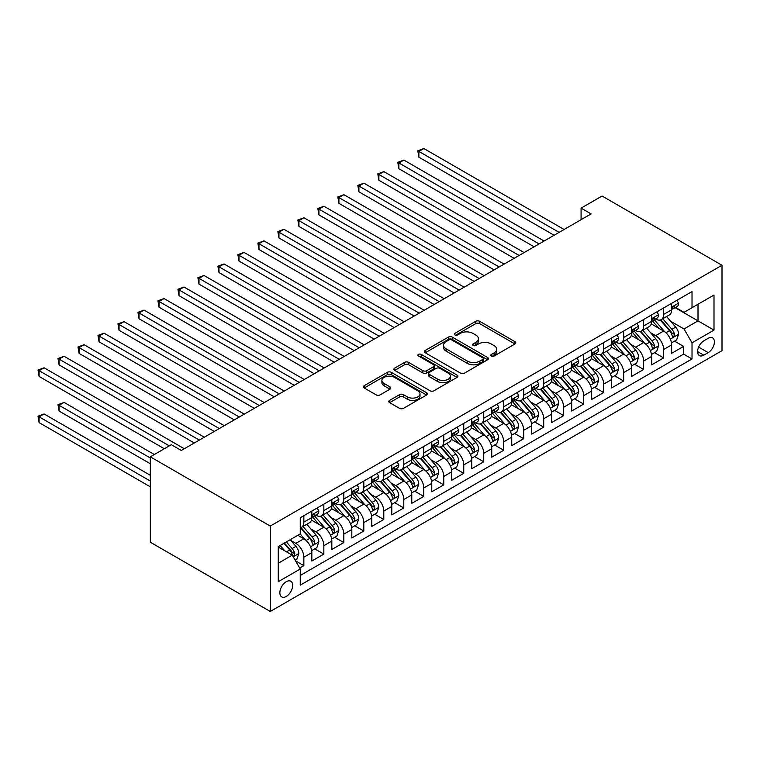 <?xml version="1.0" encoding="UTF-8"?>
<svg xmlns="http://www.w3.org/2000/svg" width="760" height="760" viewBox="0 0 760 760"><rect width="100%" height="100%" fill="white"/><g stroke="black" fill="none" stroke-linecap="round" stroke-linejoin="round"><path stroke-width="1.14" d="M491.387 356.003A1.938 1.121 0 0 0 494.142 356.003L514.986 343.966A2.774 1.605 0 0 0 515.793 342.836A2.774 1.605 0 0 0 514.986 341.696L479.664 321.309A2.774 1.605 0 0 0 475.741 321.309L454.898 333.345A1.938 1.121 0 0 0 454.328 334.134A1.938 1.121 0 0 0 454.898 334.932A1.938 1.121 0 0 0 457.644 334.932L460.341 333.374A8.882 5.13 0 0 1 472.901 333.374L475.845 335.074A8.882 5.13 0 0 1 478.439 338.694A8.882 5.13 0 0 1 475.845 342.323L473.147 343.881A1.938 1.121 0 0 0 472.577 344.669A1.938 1.121 0 0 0 473.147 345.467A1.938 1.121 0 0 0 475.893 345.467L478.591 343.909A8.882 5.13 0 0 1 491.15 343.909L494.086 345.61A8.882 5.13 0 0 1 496.689 349.229A8.882 5.13 0 0 1 494.086 352.858L491.387 354.416A1.938 1.121 0 0 0 490.817 355.205A1.938 1.121 0 0 0 491.387 356.003L491.387 354.416M286.254 596.467A9.044 5.225 120 0 0 292.163 588.496A9.044 5.225 120 0 0 290.776 581.248A9.044 5.225 120 0 0 286.254 581.694A9.044 5.225 120 0 0 280.345 589.665A9.044 5.225 120 0 0 281.732 596.913A9.044 5.225 120 0 0 286.254 596.467M389.614 400.377A2.774 1.605 0 0 0 388.797 401.508A2.774 1.605 0 0 0 389.614 402.638L399.522 408.358A2.774 1.605 0 0 0 403.446 408.358L426.597 394.991A2.774 1.605 0 0 0 427.405 393.86A2.774 1.605 0 0 0 426.597 392.73L391.276 372.343A2.774 1.605 0 0 0 387.353 372.343L364.202 385.709A2.774 1.605 0 0 0 363.394 386.84A2.774 1.605 0 0 0 364.202 387.97L376.171 394.887A2.774 1.605 0 0 0 380.095 394.887L390.003 389.158A2.774 1.605 0 0 0 390.82 388.027A2.774 1.605 0 0 0 390.003 386.897L384.066 383.467A7.419 4.284 0 0 1 381.9 380.437A7.419 4.284 0 0 1 386.479 376.485A7.419 4.284 0 0 1 394.563 377.406L417.82 390.83A7.419 4.284 0 0 1 419.995 393.86A7.419 4.284 0 0 1 415.406 397.822A7.419 4.284 0 0 1 407.322 396.891L403.446 394.659A2.774 1.605 0 0 0 399.522 394.659L389.614 400.377L389.614 402.638M722 265.259L602.072 196.023L581.086 208.136L591.081 213.911L181.317 450.48L171.323 444.714L150.338 456.827L270.265 526.072L722 265.259L722 350.664L270.265 611.467L270.265 526.072M460.541 373.131A2.774 1.605 0 0 0 464.464 373.131L487.616 359.765A2.774 1.605 0 0 0 488.423 358.635A2.774 1.605 0 0 0 487.616 357.504L452.295 337.108A2.774 1.605 0 0 0 448.372 337.108L425.22 350.474A2.774 1.605 0 0 0 424.412 351.614A2.774 1.605 0 0 0 425.22 352.744L460.541 373.131M419.235 356.421A1.938 1.121 0 0 1 421.202 356.697L421.202 354.388L457.102 375.117A2.774 1.605 0 0 1 457.919 376.248A2.774 1.605 0 0 1 457.102 377.378L433.95 390.744A2.774 1.605 0 0 1 430.027 390.744L394.715 370.358L394.715 368.096A2.774 1.605 0 0 0 393.898 369.227A2.774 1.605 0 0 0 394.715 370.358M394.715 368.096L404.624 362.368A2.774 1.605 0 0 1 408.548 362.368L422.864 370.642A2.774 1.605 0 0 0 426.797 370.642L433.361 366.842A2.774 1.605 0 0 0 434.178 365.712A2.774 1.605 0 0 0 433.361 364.581L418.456 355.974A1.938 1.121 0 0 1 417.886 355.176A1.938 1.121 0 0 1 419.083 354.141A1.938 1.121 0 0 1 421.202 354.388M299.697 568.043L303.848 565.649L295.545 560.861M290.833 540.483L295.849 543.381A11.305 6.526 60 0 1 303.848 557.232L311.837 552.615L311.837 561.032L323.836 554.116L314.735 548.862M310.821 528.941L315.837 531.839A11.305 6.526 60 0 1 323.836 545.689L331.825 541.072L331.825 549.499L343.824 542.573L334.723 537.32M330.809 517.399L335.825 520.296A11.305 6.526 60 0 1 343.824 534.147L351.813 529.53L351.813 537.957L363.812 531.031L354.711 525.778M350.797 505.865L355.813 508.763A11.305 6.526 60 0 1 363.812 522.605L371.801 517.987L371.801 526.414L383.8 519.489L374.699 514.244M370.785 494.323L375.801 497.22A11.305 6.526 60 0 1 383.8 511.072L391.79 506.454L391.79 514.871L403.788 507.956L394.687 502.702M390.773 482.78L395.789 485.678A11.305 6.526 60 0 1 403.788 499.529L411.777 494.912L411.777 503.339L423.776 496.413L414.675 491.159M410.761 471.238L415.777 474.135A11.305 6.526 60 0 1 423.776 487.986L431.765 483.369L431.765 491.796L443.764 484.87L434.673 479.617M430.749 459.705L435.765 462.602A11.305 6.526 60 0 1 443.764 476.444L451.753 471.827L451.753 480.253L463.752 473.328L454.66 468.084M450.737 448.162L455.753 451.06A11.305 6.526 60 0 1 463.752 464.911L471.751 460.294L471.751 468.711L483.74 461.795L474.648 456.541M470.725 436.62L475.741 439.517A11.305 6.526 60 0 1 483.74 453.368L491.739 448.751L491.739 457.178L503.728 450.252L494.636 444.999M490.713 425.077L495.729 427.975A11.305 6.526 60 0 1 503.728 441.826L511.727 437.209L511.727 445.635L523.716 438.71L514.625 433.456M510.701 413.544L515.717 416.442A11.305 6.526 60 0 1 523.716 430.284L531.715 425.666L531.715 434.093L543.704 427.167L534.612 421.923M530.689 402.002L535.705 404.899A11.305 6.526 60 0 1 543.704 418.75L551.703 414.133L551.703 422.55L563.692 415.634L554.6 410.381M550.677 390.459L555.693 393.357A11.305 6.526 60 0 1 563.692 407.208L571.691 402.591L571.691 411.017L583.68 404.092L574.589 398.838M570.665 378.917L575.681 381.815A11.305 6.526 60 0 1 583.68 395.666L591.679 391.048L591.679 399.475L603.668 392.549L594.577 387.296M590.653 367.384L595.678 370.281A11.305 6.526 60 0 1 603.668 384.123L611.667 379.506L611.667 387.933L623.656 381.007L614.564 375.763M610.641 355.841L615.667 358.739A11.305 6.526 60 0 1 623.656 372.59L631.655 367.973L631.655 376.39L643.644 369.474L634.553 364.22M630.629 344.299L635.654 347.197A11.305 6.526 60 0 1 643.644 361.048L651.643 356.43L651.643 364.857L663.632 357.931L663.632 349.505A11.305 6.526 -120 0 0 655.642 335.654L650.617 332.756M654.54 352.678L663.632 357.931M311.837 552.615A11.305 6.526 -120 0 0 303.848 538.764L297.844 535.306M331.825 541.072A11.305 6.526 -120 0 0 323.836 527.221L311.467 520.087M351.813 529.53A11.305 6.526 -120 0 0 343.824 515.679L331.464 508.544M371.801 517.987A11.305 6.526 -120 0 0 363.812 504.146L351.452 497.002M391.79 506.454A11.305 6.526 -120 0 0 383.8 492.603L371.44 485.469M411.777 494.912A11.305 6.526 -120 0 0 403.788 481.061L391.428 473.926M431.765 483.369A11.305 6.526 -120 0 0 423.776 469.519L411.416 462.384M451.753 471.827A11.305 6.526 -120 0 0 443.764 457.985L431.404 450.841M471.751 460.294A11.305 6.526 -120 0 0 463.752 446.443L451.392 439.308M491.739 448.751A11.305 6.526 -120 0 0 483.74 434.901L471.38 427.766M511.727 437.209A11.305 6.526 -120 0 0 503.728 423.358L491.368 416.224M531.715 425.666A11.305 6.526 -120 0 0 523.716 411.825L511.356 404.681M551.703 414.133A11.305 6.526 -120 0 0 543.704 400.283L531.344 393.148M571.691 402.591A11.305 6.526 -120 0 0 563.692 388.74L551.332 381.606M591.679 391.048A11.305 6.526 -120 0 0 583.68 377.197L571.32 370.063M611.667 379.506A11.305 6.526 -120 0 0 603.668 365.665L591.308 358.52M631.655 367.973A11.305 6.526 -120 0 0 623.656 354.122L611.297 346.988M651.643 356.43A11.305 6.526 -120 0 0 643.644 342.579L631.284 335.445M708.206 338.314L703.808 340.851A8.759 5.063 120 0 0 698.088 348.574A8.759 5.063 120 0 0 699.428 355.594A8.759 5.063 120 0 0 703.808 355.158L708.206 352.621A8.759 5.063 120 0 0 713.934 344.897A8.759 5.063 120 0 0 712.586 337.877A8.759 5.063 120 0 0 708.206 338.314M278.255 563.226L292.248 555.151L300.248 569.003L300.248 585.153L692.018 358.967L692.018 342.808L684.019 328.966L670.605 321.224M300.248 569.003L278.255 581.694L278.255 546.611L300.248 533.919L300.248 517.76L692.018 291.574L692.018 307.733L714.001 295.032L714.001 330.115L692.018 342.808M315.733 515.156L315.837 515.223A11.305 6.526 60 0 0 321.49 515.783L329.488 511.167A11.305 6.526 -120 0 0 331.825 505.989L331.825 499.529M335.72 503.623L335.825 503.681A11.305 6.526 60 0 0 341.477 504.241L349.476 499.624A11.305 6.526 -120 0 0 351.813 494.447L351.813 487.986M355.709 492.081L355.813 492.138A11.305 6.526 60 0 0 361.466 492.698L369.464 488.081A11.305 6.526 -120 0 0 371.801 482.913L371.801 476.444M375.697 480.538L375.801 480.605A11.305 6.526 60 0 0 381.453 481.166L389.452 476.548A11.305 6.526 -120 0 0 391.79 471.371L391.79 464.901M395.684 468.996L395.789 469.062A11.305 6.526 60 0 0 401.441 469.623L409.44 465.006A11.305 6.526 -120 0 0 411.777 459.828L411.777 453.368M415.673 457.463L415.777 457.52A11.305 6.526 60 0 0 421.43 458.08L429.428 453.463A11.305 6.526 -120 0 0 431.765 448.286L431.765 441.826M435.66 445.92L435.765 445.977A11.305 6.526 60 0 0 441.417 446.538L449.416 441.921A11.305 6.526 -120 0 0 451.753 436.753L451.753 430.284M455.648 434.378L455.753 434.445A11.305 6.526 60 0 0 461.405 435.005L469.404 430.388A11.305 6.526 -120 0 0 471.751 425.21L471.751 418.741M475.637 422.835L475.741 422.902A11.305 6.526 60 0 0 481.394 423.462L489.392 418.845A11.305 6.526 -120 0 0 491.739 413.668L491.739 407.208M495.625 411.302L495.729 411.359A11.305 6.526 60 0 0 501.381 411.92L509.381 407.303A11.305 6.526 -120 0 0 511.727 402.125L511.727 395.666M515.612 399.76L515.717 399.817A11.305 6.526 60 0 0 521.369 400.377L529.369 395.76A11.305 6.526 -120 0 0 531.715 390.583L531.715 384.123M535.6 388.217L535.705 388.284A11.305 6.526 60 0 0 541.367 388.844L549.356 384.227A11.305 6.526 -120 0 0 551.703 379.05L551.703 372.58M555.589 376.675L555.693 376.741A11.305 6.526 60 0 0 561.355 377.302L569.344 372.685A11.305 6.526 -120 0 0 571.691 367.507L571.691 361.048M575.577 365.142L575.681 365.199A11.305 6.526 60 0 0 581.343 365.759L589.332 361.142A11.305 6.526 -120 0 0 591.679 355.965L591.679 349.505M595.564 353.599L595.678 353.656A11.305 6.526 60 0 0 601.331 354.217L609.32 349.6A11.305 6.526 -120 0 0 611.667 344.423L611.667 337.962M615.562 342.057L615.667 342.123A11.305 6.526 60 0 0 621.319 342.674L629.308 338.067A11.305 6.526 -120 0 0 631.655 332.889L631.655 326.42M635.55 330.514L635.654 330.581A11.305 6.526 60 0 0 641.307 331.141L649.297 326.524A11.305 6.526 -120 0 0 651.643 321.347L651.643 314.887M300.248 575.462L683.62 354.122L683.62 346.389L671.631 353.315L671.631 344.888A11.305 6.526 -120 0 0 663.632 331.037L651.272 323.902M655.538 318.981L655.642 319.038A11.305 6.526 -120 0 0 661.295 319.599A11.305 6.526 -120 0 0 663.632 314.422L663.632 307.962M661.295 319.599L669.284 314.982A11.305 6.526 -120 0 0 671.631 309.805L671.631 303.344M303.848 515.679L303.848 522.149A11.305 6.526 60 0 1 301.501 527.326A11.305 6.526 60 0 1 300.248 527.782M301.501 527.326L309.5 522.709A11.305 6.526 -120 0 0 311.837 517.531L311.837 511.062M323.836 504.146L323.836 510.606A11.305 6.526 60 0 1 321.49 515.783M343.824 492.603L343.824 499.064A11.305 6.526 60 0 1 341.477 504.241M363.812 481.061L363.812 487.521A11.305 6.526 60 0 1 361.466 492.698M383.8 469.519L383.8 475.988A11.305 6.526 60 0 1 381.453 481.166M403.788 457.985L403.788 464.445A11.305 6.526 60 0 1 401.441 469.623M423.776 446.443L423.776 452.903A11.305 6.526 60 0 1 421.43 458.08M443.764 434.901L443.764 441.36A11.305 6.526 60 0 1 441.417 446.538M463.752 423.358L463.752 429.827A11.305 6.526 60 0 1 461.405 435.005M483.74 411.825L483.74 418.285A11.305 6.526 60 0 1 481.394 423.462M503.728 400.283L503.728 406.742A11.305 6.526 60 0 1 501.381 411.92M523.716 388.74L523.716 395.2A11.305 6.526 60 0 1 521.369 400.377M543.704 377.197L543.704 383.667A11.305 6.526 60 0 1 541.367 388.844M563.692 365.665L563.692 372.124A11.305 6.526 60 0 1 561.355 377.302M583.68 354.122L583.68 360.582A11.305 6.526 60 0 1 581.343 365.759M603.668 342.579L603.668 349.04A11.305 6.526 60 0 1 601.331 354.217M623.656 331.037L623.656 337.506A11.305 6.526 60 0 1 621.319 342.674M643.644 319.504L643.644 325.964A11.305 6.526 60 0 1 641.307 331.141M643.644 361.048L643.644 369.474M623.656 372.59L623.656 381.007M603.668 384.123L603.668 392.549M583.68 395.666L583.68 404.092M563.692 407.208L563.692 415.634M543.704 418.75L543.704 427.167M523.716 430.284L523.716 438.71M503.728 441.826L503.728 450.252M483.74 453.368L483.74 461.795M463.752 464.911L463.752 473.328M443.764 476.444L443.764 484.87M423.776 487.986L423.776 496.413M403.788 499.529L403.788 507.956M383.8 511.072L383.8 519.489M363.812 522.605L363.812 531.031M343.824 534.147L343.824 542.573M323.836 545.689L323.836 554.116M303.848 557.232L303.848 565.649M292.248 555.151L278.255 547.077M684.019 328.966L698.012 320.881L698.012 304.266L714.001 295.032M675.127 307.667L714.001 330.115M675.526 307.439L684.019 312.341L692.018 307.733M150.338 456.827L150.338 542.222L270.265 611.467M581.086 208.136L581.086 219.678M674.528 341.135L683.62 346.389M683.62 354.122L692.018 358.967M492.167 356.278L494.086 355.167A8.882 5.13 0 0 0 496.689 351.538L496.689 349.229M478.439 338.694L478.439 341.002A8.882 5.13 0 0 1 475.845 344.631L473.917 345.743M514.947 343.985L479.664 323.617A2.774 1.605 0 0 0 475.741 323.617L455.677 335.207M487.578 359.784L452.295 339.416A2.774 1.605 0 0 0 448.372 339.416L425.258 352.763M482.714 359.423A1.938 1.121 0 0 0 483.274 358.635A1.938 1.121 0 0 0 482.714 357.837L451.706 339.948A1.938 1.121 0 0 0 448.96 339.948L446.12 341.582A8.882 5.13 0 0 0 443.517 345.211A8.882 5.13 0 0 0 446.12 348.84L467.305 361.066A8.882 5.13 0 0 0 479.864 361.066L482.714 359.423L482.714 361.731A1.938 1.121 0 0 0 483.274 360.943L483.274 358.635M443.517 345.211L443.517 347.519A8.882 5.13 0 0 0 446.12 351.148L446.12 348.84M482.714 361.731L479.864 363.375A8.882 5.13 0 0 1 467.305 363.375L446.12 351.148M394.753 370.376L404.624 364.676L404.624 362.368M434.178 365.712L434.178 368.02A2.774 1.605 0 0 1 433.361 369.151L426.797 372.951A2.774 1.605 0 0 1 422.864 372.951L408.548 364.676A2.774 1.605 0 0 0 404.624 364.676M421.202 356.697L457.064 377.406M437.731 379.221A7.419 4.284 0 0 0 445.816 380.152A7.419 4.284 0 0 0 450.404 376.19A7.419 4.284 0 0 0 448.229 373.16L440.04 368.429A2.774 1.605 0 0 0 436.116 368.429L429.542 372.229A2.774 1.605 0 0 0 428.726 373.359A2.774 1.605 0 0 0 429.542 374.49L437.731 379.221L437.731 381.529A7.419 4.284 0 0 0 445.816 382.46A7.419 4.284 0 0 0 450.404 378.499L450.404 376.19M428.726 373.359L428.726 375.668A2.774 1.605 0 0 0 429.542 376.798L429.542 374.49M437.731 381.529L429.542 376.798M419.995 393.86L419.995 396.169A7.419 4.284 0 0 1 415.406 400.13A7.419 4.284 0 0 1 407.322 399.199L403.446 396.967A2.774 1.605 0 0 0 399.522 396.967L389.652 402.667M381.9 380.437L381.9 382.745A7.419 4.284 0 0 0 384.066 385.776L384.066 383.467M389.965 389.187L384.066 385.776M426.559 395.019L391.276 374.651A2.774 1.605 0 0 0 387.353 374.651L364.24 387.99M671.46 342.912L676.628 339.929L678.623 334.153A7.495 4.322 -120 0 0 675.707 327.123L666.577 316.549M664.744 331.769L654.303 319.684M658.806 328.253L652.745 321.242A17.945 10.364 -120 0 0 652.194 320.615M418.874 203.347L514.121 258.334L378.898 180.272L378.898 174.496L383.895 171.618L524.115 252.567M660.269 320.007L669.512 330.704A7.495 4.322 60 0 1 672.182 335.863L672.723 336.747L673.74 336.604L674.576 334.476A7.495 4.322 -120 0 0 671.906 329.317L662.777 318.744M660.82 319.827L670.738 331.322A3.819 2.204 60 0 1 671.707 332.813L674.576 334.476M676.922 300.285L678.623 303.231A7.495 4.322 60 0 1 677.075 306.546L673.274 308.731A7.495 4.322 -120 0 0 674.576 307.012L674.424 306.346M559.094 232.37L418.874 151.42L423.871 148.532L564.091 229.491M671.878 309.082L671.906 309.082A7.495 4.322 -120 0 0 673.274 308.731M673.616 306.451L674.576 307.012C674.111 305.881 673.312 306.346 672.182 308.398A7.495 4.322 60 0 1 671.631 309.462M554.097 235.258L418.874 157.187L418.874 151.42L417.781 150.784L423.871 148.532M418.874 157.187L417.781 150.784M651.472 354.445L656.64 351.471L658.635 345.695A7.495 4.322 -120 0 0 655.718 338.666L646.589 328.092M644.755 343.311L634.315 331.227M638.818 339.796L632.757 332.776A17.945 10.364 -120 0 0 632.206 332.158M398.886 214.89L494.133 269.876L358.91 191.805L358.91 186.038L363.907 183.15L504.127 264.109M640.281 331.55L649.524 342.238A7.495 4.322 60 0 1 652.194 347.396L652.736 348.289L653.752 348.147L654.588 346.019A7.495 4.322 -120 0 0 651.918 340.86L642.789 330.286M640.832 331.369L650.75 342.865A3.819 2.204 60 0 1 651.719 344.356L654.588 346.019M631.484 365.987L636.652 363.005L638.647 357.238A7.495 4.322 -120 0 0 635.731 350.198L626.601 339.625M624.767 354.853L614.327 342.769M618.83 351.329L612.769 344.318A17.945 10.364 -120 0 0 612.218 343.691M378.898 226.432L474.145 281.418L338.922 203.347L338.922 197.581L343.919 194.693L484.139 275.652M620.293 343.083L629.536 353.78A7.495 4.322 60 0 1 632.206 358.938L632.747 359.831L633.764 359.689L634.6 357.551A7.495 4.322 -120 0 0 631.931 352.393L622.801 341.82M620.844 342.912L630.762 354.407A3.819 2.204 60 0 1 631.731 355.898L634.6 357.551M611.496 377.53L616.664 374.547L618.659 368.78A7.495 4.322 -120 0 0 615.742 361.741L606.613 351.167M604.779 366.396L594.339 354.312M598.842 362.872L592.781 355.86A17.945 10.364 -120 0 0 592.23 355.233M358.91 237.965L454.157 292.961L318.934 214.89L318.934 209.123L323.931 206.236L464.151 287.185M600.305 354.625L609.548 365.322A7.495 4.322 60 0 1 612.218 370.481L612.76 371.365L613.776 371.222L614.612 369.094A7.495 4.322 -120 0 0 611.942 363.935L602.813 353.362M600.856 354.454L610.774 365.94A3.819 2.204 60 0 1 611.743 367.431L614.612 369.094M591.508 389.072L596.676 386.089L598.671 380.313A7.495 4.322 -120 0 0 595.755 373.284L586.625 362.71M584.792 377.929L574.351 365.845M578.854 374.414L572.793 367.403A17.945 10.364 -120 0 0 572.242 366.776M338.922 249.508L434.169 304.494L298.946 226.432L298.946 220.656L303.943 217.778L444.163 298.727M580.317 366.168L589.561 376.865A7.495 4.322 60 0 1 592.23 382.023L592.771 382.907L593.788 382.764L594.624 380.637A7.495 4.322 -120 0 0 591.954 375.478L582.825 364.904M580.868 365.987L590.786 377.483A3.819 2.204 60 0 1 591.755 378.974L594.624 380.637M656.934 311.828L658.635 314.773A7.495 4.322 60 0 1 657.086 318.079L653.286 320.273A7.495 4.322 -120 0 0 654.588 318.554L654.436 317.889M539.106 243.912L398.886 162.953L403.883 160.075L544.103 241.024M651.89 320.625L651.918 320.625A7.495 4.322 -120 0 0 653.286 320.273M653.628 317.993L654.588 318.554C654.122 317.423 653.325 317.88 652.194 319.931A7.495 4.322 60 0 1 651.643 321.005M534.109 246.8L398.886 168.73L398.886 162.953L397.793 162.327L403.883 160.075M398.886 168.73L397.793 162.327M636.947 323.37L638.647 326.306A7.495 4.322 60 0 1 637.098 329.622L633.298 331.816A7.495 4.322 -120 0 0 634.6 330.087L634.448 329.422M519.118 255.455L377.805 173.859L383.895 171.618M631.902 332.167L631.931 332.167A7.495 4.322 -120 0 0 633.298 331.816M633.64 329.536L634.6 330.087C634.135 328.966 633.336 329.422 632.206 331.474A7.495 4.322 60 0 1 631.655 332.538M378.898 180.272L377.805 173.859M616.958 334.903L618.659 337.849A7.495 4.322 60 0 1 617.111 341.164L613.311 343.358A7.495 4.322 -120 0 0 614.612 341.63L614.46 340.964M499.13 266.988L357.817 185.402L363.907 183.15M611.914 343.71L611.942 343.71A7.495 4.322 -120 0 0 613.311 343.358M613.653 341.069L614.612 341.63C614.146 340.499 613.348 340.964 612.218 343.016A7.495 4.322 60 0 1 611.667 344.08M358.91 191.805L357.817 185.402M596.971 346.446L598.671 349.391A7.495 4.322 60 0 1 597.122 352.706L593.322 354.891A7.495 4.322 -120 0 0 594.624 353.172L594.472 352.507M479.142 278.53L337.82 196.945L343.919 194.693M591.926 355.243L591.954 355.243A7.495 4.322 -120 0 0 593.322 354.891M593.664 352.611L594.624 353.172C594.158 352.041 593.361 352.507 592.23 354.559A7.495 4.322 60 0 1 591.679 355.623M338.922 203.347L337.82 196.945M571.52 400.606L576.688 397.632L578.683 391.856A7.495 4.322 -120 0 0 575.767 384.826L566.637 374.252M564.803 389.471L554.363 377.387M558.866 385.956L552.805 378.936A17.945 10.364 -120 0 0 552.244 378.318M318.934 261.05L414.181 316.036L278.958 237.965L278.958 232.199L283.955 229.311L424.175 310.27M560.329 377.71L569.572 388.398A7.495 4.322 60 0 1 572.242 393.566L572.783 394.449L573.8 394.307L574.636 392.179A7.495 4.322 -120 0 0 571.966 387.02L562.837 376.447M560.88 377.53L570.798 389.025A3.819 2.204 60 0 1 571.767 390.516L574.636 392.179M576.982 357.988L578.683 360.933A7.495 4.322 60 0 1 577.135 364.24L573.334 366.434A7.495 4.322 -120 0 0 574.636 364.714L574.484 364.049M459.154 290.073L317.832 208.487L323.931 206.236M571.938 366.785L571.966 366.785A7.495 4.322 -120 0 0 573.334 366.434M573.667 364.154L574.636 364.714C574.17 363.584 573.372 364.04 572.242 366.092A7.495 4.322 60 0 1 571.691 367.166M318.934 214.89L317.832 208.487M551.532 412.148L556.7 409.165L558.695 403.398A7.495 4.322 -120 0 0 555.778 396.359L546.649 385.785M544.815 401.014L534.375 388.93M538.878 397.49L532.817 390.478A17.945 10.364 -120 0 0 532.256 389.851M298.946 272.593L394.193 327.579L258.97 249.508L258.97 243.741L263.967 240.853L404.187 321.812M540.341 389.243L549.584 399.94A7.495 4.322 60 0 1 552.254 405.099L552.795 405.992L553.812 405.849L554.648 403.712A7.495 4.322 -120 0 0 551.978 398.553L542.849 387.98M540.883 389.072L550.81 400.567A3.819 2.204 60 0 1 551.779 402.059L554.648 403.712M556.994 369.531L558.695 372.466A7.495 4.322 60 0 1 557.146 375.782L553.346 377.976A7.495 4.322 -120 0 0 554.648 376.248L554.496 375.582M439.166 301.615L297.844 220.02L303.943 217.778M551.95 378.328L551.978 378.328A7.495 4.322 -120 0 0 553.346 377.976M553.679 375.697L554.648 376.248C554.183 375.126 553.385 375.582 552.254 377.634A7.495 4.322 60 0 1 551.703 378.698M298.946 226.432L297.844 220.02M531.544 423.69L536.712 420.707L538.707 414.941A7.495 4.322 -120 0 0 535.79 407.901L526.661 397.328M524.827 412.556L514.387 400.472M518.89 409.032L512.829 402.021A17.945 10.364 -120 0 0 512.269 401.394M278.958 284.126L374.205 339.122L238.982 261.05L238.982 255.284L243.979 252.396L384.199 333.345M520.353 400.786L529.596 411.483A7.495 4.322 60 0 1 532.266 416.641L532.808 417.525L533.824 417.382L534.66 415.255A7.495 4.322 -120 0 0 531.99 410.096L522.861 399.522M520.894 400.615L530.822 412.101A3.819 2.204 60 0 1 531.781 413.592L534.66 415.255M537.006 381.064L538.707 384.009A7.495 4.322 60 0 1 537.158 387.324L533.358 389.519A7.495 4.322 -120 0 0 534.66 387.79L534.508 387.125M419.178 313.148L277.856 231.562L283.955 229.311M531.962 389.87L531.99 389.87A7.495 4.322 -120 0 0 533.358 389.519M533.691 387.229L534.66 387.79C534.194 386.659 533.387 387.125 532.266 389.177A7.495 4.322 60 0 1 531.715 390.241M278.958 237.965L277.856 231.562M511.556 435.233L516.724 432.25L518.719 426.474A7.495 4.322 -120 0 0 515.803 419.444L506.673 408.87M504.839 424.089L494.399 412.005M498.902 420.574L492.841 413.563A17.945 10.364 -120 0 0 492.281 412.937M258.97 295.668L354.217 350.654L218.994 272.593L218.994 266.817L223.991 263.938L364.211 344.888M500.365 412.328L509.608 423.026A7.495 4.322 60 0 1 512.278 428.184L512.819 429.067L513.836 428.925L514.672 426.797A7.495 4.322 -120 0 0 512.003 421.638L502.873 411.065M500.906 412.148L510.834 423.643A3.819 2.204 60 0 1 511.793 425.134L514.672 426.797M517.019 392.606L518.719 395.551A7.495 4.322 60 0 1 517.17 398.867L513.37 401.052A7.495 4.322 -120 0 0 514.672 399.332L514.52 398.667M399.19 324.691L257.868 243.105L263.967 240.853M511.974 401.403L512.003 401.403A7.495 4.322 -120 0 0 513.37 401.052M513.703 398.772L514.672 399.332C514.207 398.202 513.399 398.667 512.278 400.719A7.495 4.322 60 0 1 511.727 401.784M258.97 249.508L257.868 243.105M491.568 446.766L496.736 443.792L498.731 438.016A7.495 4.322 -120 0 0 495.814 430.986L486.675 420.413M484.851 435.632L474.411 423.548M478.914 432.117L472.853 425.096A17.945 10.364 -120 0 0 472.292 424.479M238.982 307.211L334.229 362.197L199.006 284.126L199.006 278.359L204.003 275.471L344.223 356.43M480.377 423.871L489.62 434.558A7.495 4.322 60 0 1 492.29 439.726L492.831 440.61L493.848 440.467L494.684 438.339A7.495 4.322 -120 0 0 492.014 433.181L482.885 422.608M480.918 423.69L490.846 435.185A3.819 2.204 60 0 1 491.806 436.677L494.684 438.339M497.031 404.149L498.731 407.094A7.495 4.322 60 0 1 497.183 410.4L493.382 412.594A7.495 4.322 -120 0 0 494.684 410.875L494.532 410.21M379.202 336.233L237.88 254.648L243.979 252.396M491.986 412.946L492.014 412.946A7.495 4.322 -120 0 0 493.382 412.594M493.715 410.315L494.684 410.875C494.219 409.744 493.411 410.2 492.29 412.252A7.495 4.322 60 0 1 491.739 413.326M238.982 261.05L237.88 254.648M471.58 458.308L476.748 455.325L478.743 449.559A7.495 4.322 -120 0 0 475.827 442.529L466.688 431.946M464.863 447.174L454.423 435.09M458.926 443.65L452.865 436.639A17.945 10.364 -120 0 0 452.305 436.012M218.994 318.753L314.241 373.74L179.018 295.668L179.018 289.902L184.015 287.014L324.235 367.973M460.389 435.404L469.632 446.101A7.495 4.322 60 0 1 472.302 451.259L472.844 452.152L473.86 452.01L474.696 449.873A7.495 4.322 -120 0 0 472.026 444.714L462.897 434.14M460.93 435.233L470.858 446.728A3.819 2.204 60 0 1 471.817 448.219L474.696 449.873M477.042 415.691L478.743 418.627A7.495 4.322 60 0 1 477.195 421.942L473.394 424.137A7.495 4.322 -120 0 0 474.696 422.408L474.544 421.743M359.214 347.776L217.892 266.18L223.991 263.938M471.998 424.488L472.026 424.488A7.495 4.322 -120 0 0 473.394 424.137M473.727 421.857L474.696 422.408C474.23 421.287 473.423 421.743 472.302 423.795A7.495 4.322 60 0 1 471.751 424.859M218.994 272.593L217.892 266.18M451.592 469.851L456.75 466.868L458.755 461.101A7.495 4.322 -120 0 0 455.838 454.062L446.699 443.488M444.875 458.717L434.435 446.633M438.938 455.192L432.877 448.181A17.945 10.364 -120 0 0 432.316 447.555M199.006 330.286L294.253 385.282L159.03 307.211L159.03 301.445L164.027 298.556L304.247 379.506M440.401 446.947L449.635 457.644A7.495 4.322 60 0 1 452.314 462.802L452.855 463.695L453.872 463.543L454.708 461.415A7.495 4.322 -120 0 0 452.038 456.256L442.909 445.683M440.942 446.776L450.87 458.261A3.819 2.204 60 0 1 451.829 459.752L454.708 461.415M457.055 427.224L458.755 430.169A7.495 4.322 60 0 1 457.206 433.485L453.406 435.68A7.495 4.322 -120 0 0 454.708 433.95L454.556 433.285M339.226 359.309L197.904 277.723L204.003 275.471M452.01 436.031L452.038 436.031A7.495 4.322 -120 0 0 453.406 435.68M453.739 433.39L454.708 433.95C454.242 432.82 453.435 433.285 452.314 435.337A7.495 4.322 60 0 1 451.753 436.401M199.006 284.126L197.904 277.723M431.604 481.394L436.762 478.41L438.767 472.634A7.495 4.322 -120 0 0 435.851 465.604L426.712 455.031M424.887 470.25L414.447 458.166M418.95 466.735L412.889 459.724A17.945 10.364 -120 0 0 412.328 459.097M179.018 341.829L274.265 396.815L139.042 318.753L139.042 312.977L144.039 310.099L284.259 391.048M420.413 458.489L429.647 469.186A7.495 4.322 60 0 1 432.326 474.344L432.867 475.228L433.874 475.085L434.72 472.957A7.495 4.322 -120 0 0 432.05 467.799L422.921 457.226M420.954 458.308L430.882 469.803A3.819 2.204 60 0 1 431.841 471.295L434.72 472.957M437.066 438.767L438.767 441.712A7.495 4.322 60 0 1 437.219 445.027L433.418 447.212A7.495 4.322 -120 0 0 434.72 445.493L434.558 444.828M319.238 370.851L177.916 289.265L184.015 287.014M432.022 447.564L432.05 447.564A7.495 4.322 -120 0 0 433.418 447.212M433.751 444.933L434.72 445.493C434.245 444.362 433.447 444.828 432.326 446.88A7.495 4.322 60 0 1 431.765 447.944M179.018 295.668L177.916 289.265M411.616 492.926L416.774 489.953L418.779 484.177A7.495 4.322 -120 0 0 415.862 477.147L406.724 466.573M404.899 481.792L394.459 469.708M398.952 478.277L392.901 471.257A17.945 10.364 -120 0 0 392.34 470.639M159.03 353.372L254.277 408.358L119.054 330.286L119.054 324.52L124.051 321.632L264.271 402.591M400.425 470.031L409.659 480.719A7.495 4.322 60 0 1 412.338 485.887L412.88 486.77L413.887 486.628L414.732 484.5A7.495 4.322 -120 0 0 412.062 479.341L402.933 468.768M400.966 469.851L410.894 481.346A3.819 2.204 60 0 1 411.853 482.837L414.732 484.5M417.078 450.309L418.779 453.255A7.495 4.322 60 0 1 417.231 456.56L413.43 458.755A7.495 4.322 -120 0 0 414.732 457.035L414.57 456.37M299.25 382.394L157.928 300.808L164.027 298.556M412.034 459.106L412.062 459.106A7.495 4.322 -120 0 0 413.43 458.755M413.763 456.475L414.732 457.035C414.257 455.905 413.459 456.361 412.338 458.413A7.495 4.322 60 0 1 411.777 459.486M159.03 307.211L157.928 300.808M391.628 504.469L396.786 501.486L398.791 495.719A7.495 4.322 -120 0 0 395.874 488.689L386.735 478.106M384.911 493.335L374.471 481.251M378.964 489.81L372.913 482.799A17.945 10.364 -120 0 0 372.352 482.173M139.042 364.914L234.289 419.9L99.066 341.829L99.066 336.062L104.063 333.174L244.283 414.133M380.437 481.565L389.671 492.261A7.495 4.322 60 0 1 392.35 497.42L392.891 498.313L393.898 498.17L394.744 496.042A7.495 4.322 -120 0 0 392.074 490.875L382.945 480.301M380.978 481.394L390.906 492.889A3.819 2.204 60 0 1 391.865 494.38L394.744 496.042M397.09 461.852L398.791 464.787A7.495 4.322 60 0 1 397.233 468.103L393.442 470.298A7.495 4.322 -120 0 0 394.744 468.568L394.582 467.903M279.262 393.937L137.94 312.341L144.039 310.099M392.046 470.649L392.074 470.649A7.495 4.322 -120 0 0 393.442 470.298M393.775 468.017L394.744 468.568C394.269 467.447 393.471 467.903 392.35 469.955A7.495 4.322 60 0 1 391.79 471.019M139.042 318.753L137.94 312.341M371.64 516.011L376.798 513.028L378.803 507.262A7.495 4.322 -120 0 0 375.887 500.222L366.748 489.649M364.923 504.877L354.483 492.793M358.976 501.353L352.925 494.342A17.945 10.364 -120 0 0 352.365 493.715M119.054 376.447L214.291 431.442M360.449 493.107L369.683 503.804A7.495 4.322 60 0 1 372.352 508.962L372.903 509.856L373.91 509.713L374.756 507.575A7.495 4.322 -120 0 0 372.087 502.417L362.957 491.844M360.99 492.936L370.918 504.421A3.819 2.204 60 0 1 371.877 505.913L374.756 507.575M377.102 473.385L378.803 476.33A7.495 4.322 60 0 1 377.245 479.645L373.454 481.84A7.495 4.322 -120 0 0 374.756 480.111L374.594 479.446M259.274 405.479L117.952 323.883L124.051 321.632M372.058 482.191L372.087 482.191A7.495 4.322 -120 0 0 373.454 481.84M373.787 479.55L374.756 480.111C374.281 478.98 373.483 479.446 372.352 481.498A7.495 4.322 60 0 1 371.801 482.562M119.054 330.286L117.952 323.883M351.652 527.554L356.81 524.571L358.815 518.795A7.495 4.322 -120 0 0 355.898 511.765L346.76 501.192M344.935 516.41L334.495 504.326M338.988 512.895L332.937 505.884A17.945 10.364 -120 0 0 332.376 505.257M99.066 387.99L194.303 442.976L59.09 364.914L59.09 359.138L64.087 356.26L204.307 437.209M340.461 504.649L349.695 515.346A7.495 4.322 60 0 1 352.365 520.505L352.916 521.389L353.923 521.246L354.768 519.118A7.495 4.322 -120 0 0 352.099 513.959L342.959 503.386M341.002 504.469L350.93 515.964A3.819 2.204 60 0 1 351.889 517.456L354.768 519.118M357.115 484.927L358.815 487.872A7.495 4.322 60 0 1 357.257 491.188L353.466 493.373A7.495 4.322 -120 0 0 354.768 491.653L354.606 490.988M239.286 417.012L97.964 335.426L104.063 333.174M352.07 493.725L352.099 493.725A7.495 4.322 -120 0 0 353.466 493.373M353.799 491.093L354.768 491.653C354.293 490.523 353.495 490.988 352.365 493.041A7.495 4.322 60 0 1 351.813 494.104M99.066 341.829L97.964 335.426M331.664 539.087L336.822 536.114L338.827 530.337A7.495 4.322 -120 0 0 335.91 523.308L326.772 512.734M324.947 527.953L314.507 515.869M319 524.438L312.949 517.417A17.945 10.364 -120 0 0 312.388 516.8M79.078 399.532L164.321 448.751L39.102 376.447L39.102 370.68L44.099 367.792L184.309 448.751M320.473 516.192L329.707 526.88A7.495 4.322 60 0 1 332.376 532.047L332.927 532.931L333.934 532.788L334.78 530.66A7.495 4.322 -120 0 0 332.11 525.502L322.971 514.928M321.014 516.011L330.942 527.506A3.819 2.204 60 0 1 331.901 528.998L334.78 530.66M337.126 496.47L338.827 499.415A7.495 4.322 60 0 1 337.269 502.721L333.478 504.916A7.495 4.322 -120 0 0 334.78 503.196L334.618 502.531M219.298 428.555L79.078 347.605L84.075 344.717L224.295 425.666M332.082 505.267L332.11 505.267A7.495 4.322 -120 0 0 333.478 504.916M333.811 502.635L334.78 503.196C334.305 502.065 333.507 502.522 332.376 504.573A7.495 4.322 60 0 1 331.825 505.647M214.301 431.442L79.078 353.372L79.078 347.605L77.976 346.969L84.075 344.717M79.078 353.372L77.976 346.969M311.676 550.63L316.834 547.646L318.839 541.88A7.495 4.322 -120 0 0 315.923 534.85L306.784 524.276M304.959 539.495L300.172 533.957M299.012 535.971L298.243 535.078M154.327 454.518L64.087 402.42L59.09 405.298L59.09 411.074L150.338 463.752M300.485 527.725L309.719 538.422A7.495 4.322 60 0 1 312.388 543.581L312.94 544.473L313.947 544.331L314.792 542.203A7.495 4.322 -120 0 0 312.123 537.035L302.983 526.461M301.026 527.554L310.954 539.049A3.819 2.204 60 0 1 311.913 540.54L314.792 542.203M59.09 411.074L57.988 404.671L150.338 457.985M57.988 404.671L64.087 402.42M317.138 508.012L318.839 510.948A7.495 4.322 60 0 1 317.281 514.264L313.49 516.458A7.495 4.322 -120 0 0 314.792 514.729L314.63 514.064M199.31 440.097L57.988 358.501L64.087 356.26M312.094 516.809L312.123 516.809A7.495 4.322 -120 0 0 313.49 516.458M313.823 514.178L314.792 514.729C314.317 513.608 313.519 514.064 312.388 516.116A7.495 4.322 60 0 1 311.837 517.18M59.09 364.914L57.988 358.501M295.146 560.167L296.846 559.189L298.851 553.422A7.495 4.322 -120 0 0 295.925 546.383L290.177 539.733M284.81 550.857L280.183 545.5M279.024 547.514L278.255 546.63M150.338 475.294L44.099 413.953L39.102 416.841L39.102 422.608L150.338 486.837M283.983 543.305L289.731 549.964A7.495 4.322 60 0 1 292.401 555.123L292.952 556.016L293.959 555.873L294.804 553.736A7.495 4.322 -120 0 0 292.135 548.577L286.377 541.918M284.449 543.039L290.966 550.582A3.819 2.204 60 0 1 291.925 552.073L294.804 553.736M39.102 422.608L38 416.204L150.338 481.061M38 416.204L44.099 413.953M169.318 445.863L38 370.044L44.099 367.792M39.102 376.447L38 370.044M295.849 543.381L303.848 538.764M315.837 531.839L323.836 527.221M335.825 520.296L343.824 515.679M355.813 508.763L363.812 504.146M375.801 497.22L383.8 492.603M395.789 485.678L403.788 481.061M415.777 474.135L423.776 469.519M435.765 462.602L443.764 457.985M455.753 451.06L463.752 446.443M475.741 439.517L483.74 434.901M495.729 427.975L503.728 423.358M515.717 416.442L523.716 411.825M535.705 404.899L543.704 400.283M555.693 393.357L563.692 388.74M575.681 381.815L583.68 377.197M595.678 370.281L603.668 365.665M615.667 358.739L623.656 354.122M635.654 347.197L643.644 342.579M655.642 335.654L663.632 331.037M663.632 314.422L671.631 309.805M303.848 522.149L311.837 517.531M323.836 510.606L331.825 505.989M343.824 499.064L351.813 494.447M363.812 487.521L371.801 482.913M383.8 475.988L391.79 471.371M403.788 464.445L411.777 459.828M423.776 452.903L431.765 448.286M443.764 441.36L451.753 436.753M463.752 429.827L471.751 425.21M483.74 418.285L491.739 413.668M503.728 406.742L511.727 402.125M523.716 395.2L531.715 390.583M543.704 383.667L551.703 379.05M563.692 372.124L571.691 367.507M583.68 360.582L591.679 355.965M603.668 349.04L611.667 344.423M623.656 337.506L631.655 332.889M643.644 325.964L651.643 321.347M663.632 349.505L671.631 344.888M698.62 347.092L708.206 352.621M697.614 351.585L703.808 355.158M494.086 355.167L494.086 352.858M473.147 345.467L473.147 343.881M475.845 344.631L475.845 342.323M454.898 334.932L454.898 333.345M475.741 323.617L475.741 321.309M479.664 323.617L479.664 321.309M514.986 343.966L514.986 341.696M425.22 352.744L425.22 350.474M448.372 339.416L448.372 337.108M452.295 339.416L452.295 337.108M487.616 359.765L487.616 357.504M467.305 363.375L467.305 361.066M479.864 363.375L479.864 361.066M408.548 364.676L408.548 362.368M422.864 372.951L422.864 370.642M426.797 372.951L426.797 370.642M433.361 369.151L433.361 366.842M457.102 377.378L457.102 375.117M399.522 396.967L399.522 394.659M403.446 396.967L403.446 394.659M407.322 399.199L407.322 396.891M390.003 389.158L390.003 386.897M364.202 387.97L364.202 385.709M387.353 374.651L387.353 372.343M391.276 374.651L391.276 372.343M426.597 394.991L426.597 392.73M670.32 339.065L678.575 334.305M671.906 329.317L675.707 327.123M665.94 332.766L669.512 330.704M678.575 303.145L671.631 307.154M650.332 350.607L658.587 345.838M651.918 340.86L655.718 338.666M645.952 344.299L649.524 342.238M630.344 362.149L638.6 357.38M631.931 352.393L635.731 350.198M625.964 355.841L629.536 353.78M610.356 373.692L618.611 368.923M611.942 363.935L615.742 361.741M605.976 367.384L609.548 365.322M590.368 385.225L598.623 380.465M591.954 375.478L595.755 373.284M585.989 378.926L589.561 376.865M658.587 314.678L651.643 318.697M638.6 326.22L631.655 330.229M618.611 337.763L611.667 341.772M598.623 349.305L591.679 353.315M570.38 396.767L578.635 391.998M571.966 387.02L575.767 384.826M566 390.459L569.572 388.398M578.635 360.838L571.691 364.857M550.392 408.31L558.647 403.541M551.978 398.553L555.778 396.359M546.012 402.002L549.584 399.94M558.647 372.381L551.703 376.39M530.404 419.852L538.659 415.084M531.99 410.096L535.79 407.901M526.024 413.544L529.596 411.483M538.659 383.923L531.715 387.933M510.416 431.385L518.672 426.626M512.003 421.638L515.803 419.444M506.036 425.087L509.608 423.026M518.672 395.466L511.727 399.475M490.428 442.928L498.683 438.159M492.014 433.181L495.814 430.986M486.039 436.62L489.62 434.558M498.683 406.999L491.739 411.017M470.44 454.47L478.695 449.702M472.026 444.714L475.827 442.529M466.051 448.162L469.632 446.101M478.695 418.541L471.751 422.55M450.452 466.013L458.707 461.244M452.038 456.256L455.838 454.062M446.063 459.705L449.635 457.644M458.707 430.084L451.753 434.093M430.454 477.546L438.719 472.786M432.05 467.799L435.851 465.604M426.075 471.248L429.647 469.186M438.719 441.626L431.765 445.635M410.466 489.089L418.731 484.32M412.062 479.341L415.862 477.147M406.087 482.78L409.659 480.719M418.731 453.159L411.777 457.178M390.478 500.631L398.743 495.862M392.074 490.875L395.874 488.689M386.099 494.323L389.671 492.261M398.743 464.702L391.79 468.711M370.49 512.173L378.746 507.404M372.087 502.417L375.887 500.222M366.111 505.865L369.683 503.804M378.746 476.244L371.801 480.253M350.502 523.707L358.758 518.947M352.099 513.959L355.898 511.765M346.123 517.408L349.695 515.346M358.758 487.787L351.813 491.796M330.514 535.249L338.77 530.48M332.11 525.502L335.91 523.308M326.135 528.941L329.707 526.88M338.77 499.329L331.825 503.339M310.526 546.792L318.782 542.022M312.123 537.035L315.923 534.85M306.147 540.483L309.719 538.422M318.782 510.862L311.837 514.871M293.198 556.795L298.794 553.565M292.135 548.577L295.925 546.383M286.501 551.827L289.731 549.964"/></g></svg>
